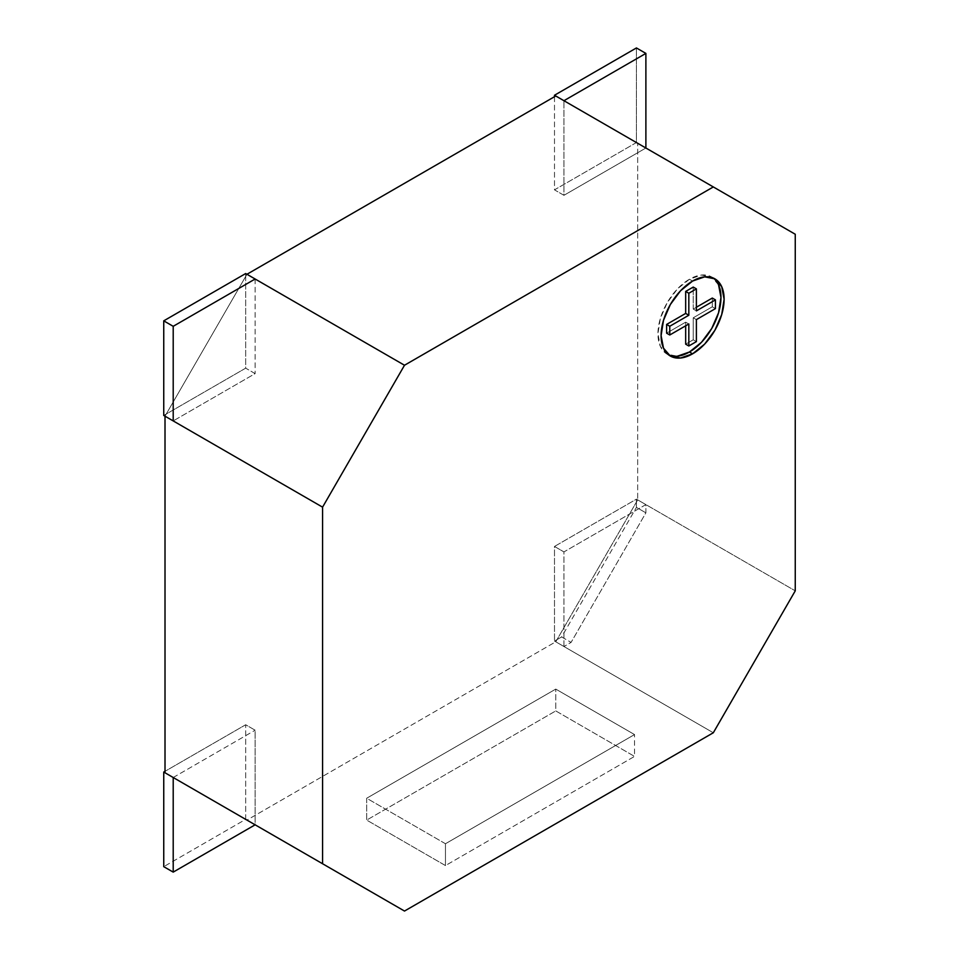 <?xml version="1.0" encoding="UTF-8"?>
<svg xmlns="http://www.w3.org/2000/svg" width="959" height="959" viewBox="0 0 959 959"><rect width="100%" height="100%" fill="white"/><g stroke="black" fill="none" stroke-linecap="round" stroke-linejoin="round"><path stroke-width="0.72" stroke-dasharray="4.79 3.6" d="M163.749 415.463L245.684 368.16L255.13 373.614L173.207 420.917L255.13 373.614L245.684 368.16L245.684 273.543L245.684 368.16L163.749 415.463M255.13 279.009L255.13 373.614L255.13 279.009M245.684 819.358L245.684 724.752L255.13 730.207L255.13 824.812L245.684 819.358L255.13 824.812L255.13 730.207L245.684 724.752L165.008 771.324L245.684 724.752L245.684 819.358L163.749 866.66L245.684 819.358M173.207 777.509L255.13 730.207L173.207 777.509M554.494 641.056L561.626 636.944L571.084 642.398L563.952 646.522L554.494 641.056L563.952 646.522L563.952 551.916L645.886 504.614L645.886 512.837L571.084 642.398L561.626 636.944L636.428 507.383L645.886 512.837L636.428 507.383L636.428 499.148L645.886 504.614L636.428 499.148L554.494 546.45L563.952 551.916L554.494 546.45L554.494 641.056L554.494 546.45L636.428 499.148L636.428 507.383L561.626 636.944L554.494 641.056M563.952 646.522L563.952 551.916L645.886 504.614L645.886 512.837L571.084 642.398L563.952 646.522M554.494 96.703L554.494 189.858L563.952 195.312L563.952 100.707L563.952 195.312L554.494 189.858L636.428 142.555L645.886 148.01L563.952 195.312L645.886 148.01L636.428 142.555L636.428 47.95L636.428 142.555L554.494 189.858L554.494 96.703M713.256 278.026A44.57 25.725 120 0 0 711.734 277.019A44.57 25.725 120 0 0 689.449 279.225L692.602 281.047L689.449 279.225A44.57 25.725 120 0 0 660.343 318.496A44.57 25.725 120 0 0 667.176 354.207A44.57 25.725 120 0 0 668.795 355.022M713.316 732.76L555.764 641.787L246.942 820.089L255.13 824.812L246.942 820.089L555.764 641.787L637.687 499.879L795.251 590.84L637.687 499.879L637.687 143.287L637.687 499.879L555.764 641.787L713.316 732.76M555.764 710.919L634.534 756.411L445.467 865.569L366.686 820.089L555.764 710.919L555.764 689.089L634.534 734.57L445.467 843.74L366.686 798.248L366.686 820.089L445.467 865.569L445.467 843.74L445.467 865.569L634.534 756.411L634.534 734.57L634.534 756.411L555.764 710.919L366.686 820.089L366.686 798.248L555.764 689.089L555.764 710.919M795.251 234.248L555.764 95.984L795.251 234.248M246.942 274.274L165.008 416.182L246.942 274.274M165.008 772.774L246.942 820.089L165.008 772.774M688.826 323.986L685.673 322.164L666.613 333.169L685.673 322.164L688.826 323.986M685.673 325.796L685.673 322.164L685.673 325.796M696.39 341.62L693.237 339.798L685.673 344.173L693.237 339.798L693.237 317.801L696.39 319.611L693.237 317.801L693.237 339.798L696.39 341.62M715.438 308.618L712.297 306.796L693.237 317.801L712.297 306.796L715.438 308.618M712.297 298.057L712.297 306.796L712.297 298.057M696.39 307.24L693.237 309.062L696.39 310.884L693.237 309.062L693.237 287.065L693.237 309.062L696.39 307.24M718.567 284.883L711.734 277.019L701.509 275.029L689.449 279.225L677.39 288.959L667.176 302.744L660.343 318.496L657.946 333.804L660.343 346.343L667.176 354.207L677.39 356.197M445.467 843.74L366.686 798.248L555.764 689.089L634.534 734.57L445.467 843.74M711.734 277.019L714.887 278.841M667.176 354.207L670.317 356.029"/><path stroke-width="1.44" d="M163.749 320.845L163.749 415.463L173.207 420.917L173.207 326.312L163.749 320.845L173.207 326.312L255.13 279.009L245.684 273.543L255.13 279.009L173.207 326.312L173.207 420.917L163.749 415.463L163.749 320.845L245.684 273.543L163.749 320.845M255.13 824.812L173.207 872.115L173.207 777.509L163.749 772.055L173.207 777.509L173.207 872.115L163.749 866.66L173.207 872.115L255.13 824.812L404.506 911.05L713.316 732.76L795.251 590.84L795.251 234.248L713.316 186.945L404.506 365.247L246.942 274.274L555.764 95.984L713.316 186.945L404.506 365.247L322.572 507.155L322.572 863.747L165.008 772.774L165.008 416.182L322.572 507.155L322.572 863.747L404.506 911.05L713.316 732.76L795.251 590.84L795.251 234.248L555.764 95.984L246.942 274.274L404.506 365.247L322.572 507.155L165.008 416.182L165.008 772.774L404.506 911.05L255.13 824.812M165.008 771.324L163.749 772.055L163.749 866.66L163.749 772.055L165.008 771.324M554.494 95.253L554.494 96.703L554.494 95.253L563.952 100.707L554.494 95.253L636.428 47.95L645.886 53.404L645.886 148.01L645.886 53.404L636.428 47.95L554.494 95.253M563.952 100.707L645.886 53.404L563.952 100.707M668.795 355.022A44.57 25.725 120 0 0 689.449 352.001L692.602 353.823A44.57 25.725 -60 0 1 670.317 356.029A44.57 25.725 -60 0 1 663.496 320.318A44.57 25.725 -60 0 1 692.602 281.047L704.661 276.851L714.887 278.841L721.719 286.705L724.117 299.244L721.719 314.552L714.887 330.304L704.661 344.089L692.602 353.823L680.542 358.007L670.317 356.029L663.496 348.165L661.099 335.626L663.496 320.318L670.317 304.566L680.542 290.781L692.602 281.047A44.57 25.725 -60 0 1 714.887 278.841A44.57 25.725 -60 0 1 721.719 314.552A44.57 25.725 -60 0 1 692.602 353.823L689.449 352.001A44.57 25.725 120 0 0 718.123 314.168A44.57 25.725 120 0 0 713.256 278.026M669.766 326.252L688.826 315.247L685.673 313.425L666.613 324.43L669.766 326.252L666.613 324.43L666.613 333.169L669.766 334.991L669.766 326.252L669.766 334.991L688.826 323.986L688.826 345.983L685.673 344.173L685.673 325.796L685.673 344.173L688.826 345.983L696.39 341.62L696.39 319.611L696.39 341.62L688.826 345.983L688.826 323.986L669.766 334.991L666.613 333.169L666.613 324.43L685.673 313.425L685.673 291.428L688.826 293.25L696.39 288.875L696.39 310.884L715.438 299.879L712.297 298.057L696.39 307.24L712.297 298.057L715.438 299.879L696.39 310.884L696.39 288.875L693.237 287.065L696.39 288.875L688.826 293.25L688.826 315.247L685.673 313.425L685.673 291.428L688.826 293.25L688.826 315.247L669.766 326.252M696.39 319.611L715.438 308.618L715.438 299.879L715.438 308.618L696.39 319.611M693.237 287.065L685.673 291.428L693.237 287.065M677.39 356.197L689.449 352.001L701.509 342.267L711.734 328.481L718.567 312.73L720.964 297.422L718.567 284.883"/></g></svg>

